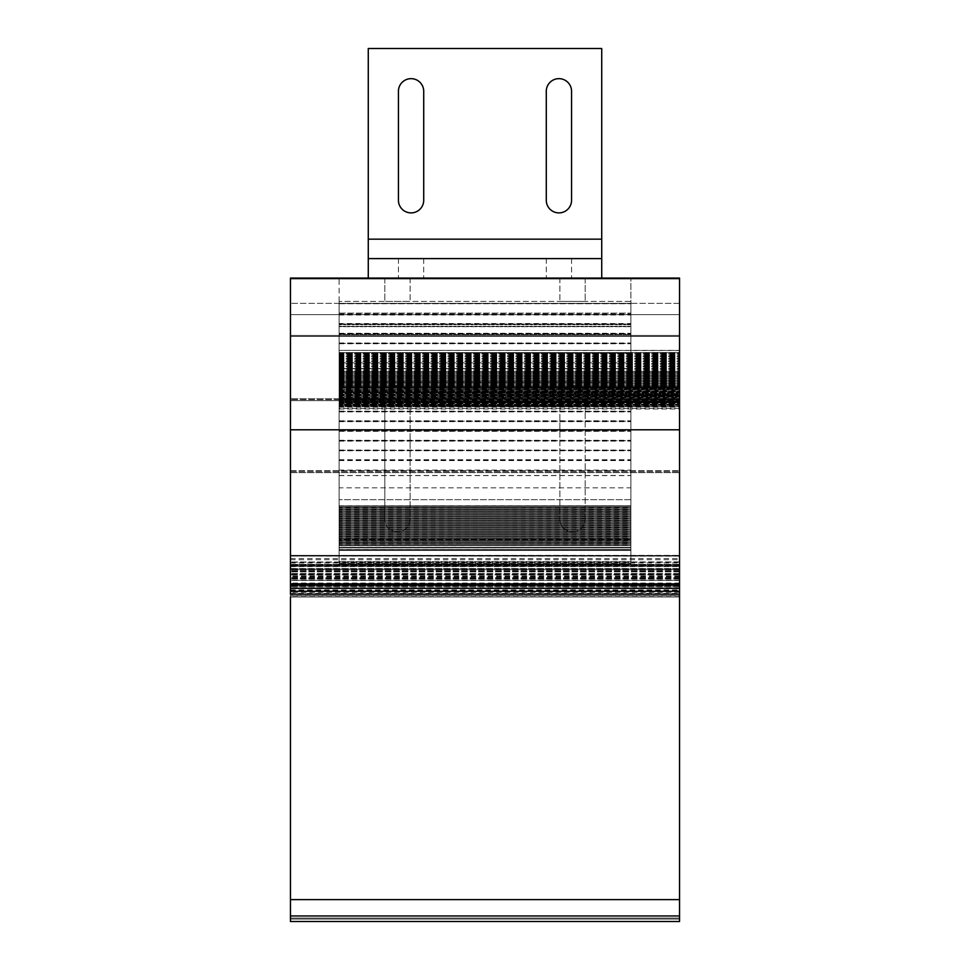 <?xml version="1.0" encoding="UTF-8"?>
<svg xmlns="http://www.w3.org/2000/svg" width="970" height="970" viewBox="0 0 970 970"><rect width="100%" height="100%" fill="white"/><g stroke="black" fill="none" stroke-linecap="round" stroke-linejoin="round"><path stroke-width="0.73" stroke-dasharray="4.85 3.64" d="M290.454 565.001L679.546 565.001L679.546 472.632L679.546 565.001L290.454 565.001L679.546 565.001L290.454 565.001L290.454 472.632L290.454 565.983L679.546 565.983L679.546 570.954L679.546 565.983L290.454 565.983L290.454 570.954L290.454 565.001M290.454 574.082L290.454 568.602L290.454 574.082M679.546 574.082L679.546 568.602L679.546 574.082M290.454 574.943L290.454 590.427L290.454 565.68L290.454 574.943L679.546 574.943L679.546 590.427L679.546 588.353L290.454 588.353L679.546 588.353L679.546 580.278L679.546 585.431L290.454 585.431L290.454 580.278L290.454 584.849L679.546 584.849L290.454 585.431L290.454 429.795L290.454 584.849L679.546 585.431L290.454 585.431L679.546 585.431L290.454 585.431L679.546 585.431L679.546 565.983L290.454 565.983L679.546 565.983L679.546 565.001L679.546 583.879L679.546 429.795L679.546 584.849L290.454 584.849L290.454 278.645L679.546 278.063L290.454 278.645M679.546 583.879L290.454 583.879L679.546 583.879L290.454 583.879L290.454 585.431L679.546 585.71L679.546 564.322L679.546 595.907L679.546 278.645M679.546 580.278L290.454 580.278L290.454 574.119L290.454 580.278L679.546 580.278L679.546 574.119L679.546 580.278M679.546 398.706L679.546 314.607L679.546 399.64L679.546 398.706L290.454 398.706L290.454 314.607L290.454 399.64L290.454 398.706L679.546 398.706M679.546 303.343L290.454 303.343L679.546 303.343L679.546 314.607L679.546 303.343M679.546 472.632L679.546 400.622L679.546 472.632L290.454 472.632L290.454 399.64L290.454 472.632L679.546 472.632M679.546 400.622L679.546 399.64L679.546 400.622L290.454 400.622L679.546 400.622M290.454 314.607L290.454 303.343L290.454 314.607L679.546 314.607L290.454 314.607M679.546 399.64L290.454 399.64L679.546 399.64M290.454 471.626L679.546 471.626L290.454 471.626M339.1 487.837L339.1 314.607L339.1 564.031L630.9 564.031L630.9 313.08L630.9 564.031L630.9 561.618L630.9 564.031L339.1 564.031L339.1 313.08L630.9 313.08L339.1 313.08L339.1 387.127L630.9 387.127L339.1 387.127L339.1 334.48L630.9 334.48L339.1 334.48L339.1 487.837L630.9 487.837M630.9 323.556L630.9 561.618L630.9 323.556L339.1 323.543M630.9 303.343L630.9 326.696L630.9 303.343L630.9 326.696L630.9 303.343L339.1 303.343L339.1 314.607L630.9 314.607L339.1 314.607L339.1 303.343L630.9 303.343L339.1 303.343L339.1 326.696L630.9 326.696L339.1 326.696L339.1 303.343L630.9 303.343L339.1 303.343L339.1 326.696L630.9 326.696L339.1 326.696L339.1 303.343L630.9 303.343M339.1 564.031L630.9 564.031L339.1 564.031M339.1 470.111L630.9 470.111M339.1 460.132L630.9 460.132M339.1 450.395L630.9 450.395L339.1 450.395M339.1 440.671L630.9 440.671L339.1 440.671M339.1 430.947L630.9 430.947L339.1 430.947M339.1 421.222L630.9 421.222L339.1 421.222M339.1 411.486L630.9 411.486L339.1 411.486M339.1 401.762L630.9 401.762L339.1 401.762M339.1 392.038L630.9 392.038L339.1 392.038M339.1 382.313L630.9 382.313L339.1 382.313M679.546 372.613L339.1 372.613L679.546 372.71L679.546 371.449L339.1 371.352L679.546 371.449M339.1 362.853L630.9 362.853L339.1 362.853M339.1 371.352L339.1 353.141L630.9 353.128L339.1 352.559L679.546 352.559L339.1 352.559M339.1 343.404L630.9 343.404L339.1 343.404M339.1 333.68L630.9 333.68L339.1 333.68M339.1 323.944L630.9 323.944L339.1 323.944M679.546 408.406L339.1 408.406L339.1 406.612L679.546 406.612L679.546 409L679.546 402.865L339.1 402.926L679.546 402.829L679.546 401.592L339.1 401.665L679.546 401.568L679.546 400.331L339.1 400.404L679.546 400.307L679.546 397.809L339.1 397.882L679.546 397.797L679.546 396.536L339.1 396.633L679.546 396.536L679.546 395.275L339.1 395.372L679.546 395.275L679.546 394.014L339.1 394.111L679.546 394.014L679.546 392.753L339.1 392.85L679.546 392.753L679.546 390.219L339.1 390.328L679.546 390.243L679.546 388.958L339.1 389.079L679.546 388.982L679.546 387.685L339.1 387.818L679.546 387.721L679.546 352.122M679.546 405.351L339.1 405.351L679.546 405.436L679.546 404.187L339.1 404.09L679.546 404.187M679.546 399.058L339.1 399.058L679.546 399.143L679.546 397.882M679.546 391.504L339.1 391.504L679.546 391.589L679.546 390.328M679.546 386.46L339.1 386.46L679.546 386.557L679.546 385.296L339.1 385.296L679.546 385.296M679.546 383.95L339.1 383.95L679.546 384.035L679.546 382.774L339.1 382.774L679.546 382.774M679.546 381.428L339.1 381.428L679.546 381.525L679.546 380.264L339.1 380.264L679.546 380.264M679.546 378.906L339.1 378.906L679.546 379.003L679.546 377.742L339.1 377.645L679.546 377.742M679.546 376.384L339.1 376.384L679.546 376.481L679.546 375.22L339.1 375.22L679.546 375.22M679.546 373.874L339.1 373.874L679.546 373.971L679.546 372.71M339.1 370.188L679.546 370.188L679.546 368.927L339.1 368.927M339.1 370.091L679.546 370.091M339.1 368.83L679.546 368.927M339.1 367.666L679.546 367.666L679.546 366.405L339.1 366.405M339.1 367.582L679.546 367.582M339.1 366.32L679.546 366.405M339.1 365.156L679.546 365.156L679.546 363.895L339.1 363.895M339.1 365.059L679.546 365.059M339.1 363.798L679.546 363.895M339.1 362.634L679.546 362.634L679.546 361.373L339.1 361.373M339.1 362.537L679.546 362.537M339.1 361.276L679.546 361.373M339.1 360.112L679.546 360.112L679.546 358.851L339.1 358.851M339.1 360.028L679.546 360.028M339.1 358.767L679.546 358.851M339.1 357.603L679.546 357.603L679.546 356.342L339.1 356.342M339.1 357.506L679.546 357.506M339.1 356.245L679.546 356.342M339.1 355.081L679.546 355.081L679.546 353.82L339.1 353.82M339.1 354.984L679.546 354.984M339.1 353.723L679.546 353.82M339.1 408.406L339.1 406.018L679.546 405.436M339.1 406.612L339.1 405.921L679.546 405.921M339.1 405.921L339.1 404.757L679.546 404.757L339.1 404.66L679.546 404.66M339.1 404.66L339.1 403.484L679.546 403.484M339.1 403.484L679.546 403.387M339.1 403.387L339.1 402.223L679.546 401.665M339.1 401.665L679.546 402.235L339.1 402.865L339.1 402.126L679.546 402.126M339.1 402.126L339.1 400.962L679.546 400.404M339.1 400.404L679.546 400.974L339.1 401.592L339.1 400.865L679.546 400.865M339.1 400.865L339.1 399.688L679.546 399.143M339.1 399.143L679.546 399.725L339.1 400.331L339.1 399.604L679.546 399.604M339.1 399.604L339.1 398.428L679.546 398.428M339.1 398.428L679.546 398.33M339.1 398.33L339.1 397.166L679.546 397.166M339.1 397.166L679.546 397.07M339.1 397.07L339.1 395.905L679.546 395.905M339.1 395.905L679.546 395.808M339.1 395.808L339.1 394.632L679.546 394.632M339.1 394.632L679.546 394.547M339.1 394.547L339.1 393.371L679.546 392.85M339.1 392.85L679.546 393.42L339.1 394.014L339.1 393.274L679.546 393.274M339.1 393.274L339.1 392.11L679.546 392.11M339.1 392.11L679.546 392.013M339.1 392.013L339.1 390.837L679.546 390.837M339.1 390.837L679.546 390.752M339.1 390.752L339.1 389.576L679.546 389.576M339.1 389.576L679.546 389.479M339.1 389.479L339.1 388.315L679.546 388.315M339.1 388.315L679.546 388.218M339.1 388.218L339.1 387.054L679.546 387.054M339.1 387.054L679.546 386.957M339.1 386.957L339.1 385.781L679.546 385.781M339.1 385.781L679.546 385.696M339.1 385.696L339.1 384.52L679.546 384.52M339.1 384.52L679.546 384.423M339.1 384.423L339.1 383.259L679.546 383.259M339.1 383.259L679.546 383.162M339.1 383.162L339.1 381.998L679.546 381.998M339.1 381.998L679.546 381.901M339.1 381.901L339.1 380.725L679.546 380.725M339.1 380.725L679.546 380.64M339.1 380.64L339.1 379.464L679.546 379.464M339.1 379.464L679.546 379.367M339.1 379.367L339.1 378.203L679.546 378.203M339.1 378.203L679.546 378.106M339.1 378.106L339.1 376.93L679.546 376.93M339.1 376.93L679.546 376.845M339.1 376.845L339.1 375.669L679.546 375.669M339.1 375.669L679.546 375.572M339.1 375.572L339.1 374.408L679.546 374.408M339.1 374.408L679.546 374.311M339.1 374.311L339.1 373.147L679.546 373.147M339.1 373.147L679.546 373.05M339.1 373.05L339.1 371.874L679.546 371.874M339.1 371.874L679.546 371.789M339.1 371.789L339.1 370.613L679.546 370.613M339.1 370.613L679.546 370.516M339.1 370.516L339.1 369.352L679.546 369.352M339.1 369.352L679.546 369.255M339.1 369.255L339.1 368.091L679.546 368.091M339.1 368.091L679.546 367.994M339.1 367.994L339.1 366.818L679.546 366.818M339.1 366.818L679.546 366.721M339.1 366.721L339.1 365.557L679.546 365.557M339.1 365.557L679.546 365.46M339.1 365.46L339.1 364.296L679.546 364.296M339.1 364.296L679.546 364.199M339.1 364.199L339.1 363.022L679.546 363.022M339.1 363.022L679.546 362.938M339.1 362.938L339.1 361.762L679.546 361.762M339.1 361.762L679.546 361.664M339.1 361.664L339.1 360.5L679.546 360.5M339.1 360.5L679.546 360.404M339.1 360.404L339.1 359.239L679.546 359.239M339.1 359.239L679.546 359.142M339.1 359.142L339.1 357.966L679.546 357.966M339.1 357.966L679.546 357.882M339.1 357.882L339.1 356.705L679.546 356.705M339.1 356.705L679.546 356.608M339.1 356.608L339.1 355.444L679.546 355.444M339.1 355.444L679.546 355.347M339.1 355.347L339.1 354.171L679.546 354.171M339.1 354.171L679.546 354.086M339.1 354.086L339.1 352.91L679.546 352.91M339.1 352.91L679.546 352.474M679.546 350.497L339.1 350.364L679.546 350.364L339.1 350.364L339.1 352.122M339.1 407.182L679.546 407.182M339.1 409L679.546 409M339.1 350.497L339.1 352.474M679.546 406.612L339.1 405.436M339.1 405.351L339.1 404.187M339.1 404.09L339.1 402.926M339.1 399.058L339.1 397.882M339.1 397.203L679.546 397.203L339.1 397.809L339.1 396.633M339.1 395.942L679.546 395.942L339.1 396.536L339.1 395.372M339.1 394.681L679.546 394.681L339.1 395.275L339.1 394.111M339.1 392.159L679.546 392.159L339.1 392.753L339.1 391.589M339.1 391.504L339.1 390.328M339.1 389.649L679.546 389.649L339.1 390.219L339.1 389.079M339.1 388.388L679.546 388.388L339.1 388.958L339.1 387.818M339.1 387.127L679.546 387.127L339.1 387.685L339.1 386.557M339.1 386.46L339.1 385.296M339.1 385.199L339.1 384.035M339.1 383.95L339.1 382.774M339.1 382.689L339.1 381.525M339.1 381.428L339.1 380.264M339.1 380.167L339.1 379.003M339.1 378.906L339.1 377.742M339.1 377.645L339.1 376.481M339.1 376.384L339.1 375.22M339.1 375.135L339.1 373.971M339.1 373.874L339.1 372.71M339.1 372.613L339.1 371.449M679.546 353.723L679.546 352.559M679.546 356.245L679.546 355.081M679.546 358.767L679.546 357.603M679.546 361.276L679.546 360.112M679.546 363.798L679.546 362.634M679.546 366.32L679.546 365.156M679.546 368.83L679.546 367.666M679.546 371.352L679.546 370.188M679.546 375.135L679.546 373.971M679.546 377.645L679.546 376.481M679.546 380.167L679.546 379.003M679.546 382.689L679.546 381.525M679.546 385.199L679.546 384.035M679.546 404.09L679.546 402.926M339.1 353.553L679.546 353.553M339.1 354.814L679.546 354.814M339.1 356.087L679.546 356.087M339.1 357.348L679.546 357.348M339.1 358.609L679.546 358.609M339.1 359.87L679.546 359.87M339.1 361.143L679.546 361.143M339.1 362.404L679.546 362.404M339.1 363.665L679.546 363.665M339.1 364.926L679.546 364.926M339.1 366.199L679.546 366.199M339.1 367.46L679.546 367.46M339.1 368.721L679.546 368.721M339.1 369.994L679.546 369.994M339.1 371.255L679.546 371.255M339.1 372.516L679.546 372.516M339.1 373.777L679.546 373.777M339.1 375.05L679.546 375.05M339.1 376.311L679.546 376.311M339.1 377.572L679.546 377.572M339.1 378.833L679.546 378.833M339.1 380.107L679.546 380.107M339.1 381.368L679.546 381.368M339.1 382.629L679.546 382.629M339.1 383.902L679.546 383.902M339.1 385.163L679.546 385.163M339.1 386.424L679.546 386.424M339.1 391.48L679.546 391.48M339.1 399.07L679.546 399.07M339.1 404.126L679.546 404.126M339.1 405.387L679.546 405.387M339.1 406.66L679.546 406.66M339.1 353.141L679.546 353.141M339.1 354.389L679.546 354.389M339.1 355.65L679.546 355.65M339.1 356.911L679.546 356.911M339.1 358.172L679.546 358.172M339.1 359.433L679.546 359.433M339.1 360.695L679.546 360.695M339.1 361.943L679.546 361.943M339.1 363.204L679.546 363.204M339.1 364.465L679.546 364.465M339.1 365.726L679.546 365.726M339.1 366.987L679.546 366.987M339.1 368.248L679.546 368.248M339.1 369.497L679.546 369.497M339.1 370.758L679.546 370.758M339.1 372.019L679.546 372.019M339.1 373.28L679.546 373.28M339.1 374.541L679.546 374.541M339.1 375.802L679.546 375.802M339.1 377.051L679.546 377.051M339.1 378.312L679.546 378.312M339.1 379.573L679.546 379.573M339.1 380.834L679.546 380.834M339.1 382.095L679.546 382.095M339.1 383.356L679.546 383.356M339.1 384.605L679.546 384.605M339.1 385.866L679.546 385.866M339.1 390.91L679.546 390.91M339.1 398.464L679.546 398.464M339.1 403.496L679.546 403.496M290.454 899.614L679.546 899.614L679.546 919.063L679.546 918.093L679.546 919.063L290.454 919.063L290.454 918.093L679.546 918.093L679.546 921.5L679.546 915.959L290.454 915.959L290.454 899.614L290.454 919.063L679.546 919.063L290.454 919.063L290.454 899.614L679.546 899.614L290.454 899.614L290.454 919.063L679.546 919.063L290.454 919.063L679.546 919.063L679.546 899.614L679.546 918.093L290.454 918.093L290.454 335.45L679.546 335.45L290.454 335.45L679.546 335.45L679.546 594.186M679.546 921.5L679.546 335.45L290.454 335.45L290.454 336.42L290.454 335.45L290.454 336.42L679.546 336.42L290.454 336.42L290.454 594.186M679.546 336.42L679.546 335.45L679.546 336.42L290.454 336.42M290.454 918.093L679.546 918.093M339.1 301.403L339.1 550.463L630.9 550.463L630.9 547.868L630.9 550.463L339.1 550.463L339.1 547.868L630.9 547.868L630.9 542.497L630.9 547.88L339.1 547.88L339.1 542.497L630.9 542.497L630.9 539.623L630.9 542.497L339.1 542.497L339.1 505.746L339.1 539.635L630.9 539.623L630.9 505.746L339.1 505.843L339.1 499.695L339.1 505.746L339.1 499.695L339.1 505.746L630.9 505.709L630.9 499.695L630.9 539.635L339.1 539.635L339.1 550.463L339.1 545.71L630.9 545.71L339.1 545.819L339.1 547.456L630.9 547.456L630.9 545.819L630.9 547.456L339.1 547.456L339.1 549.638L630.9 549.638L630.9 547.456L630.9 549.638L339.1 549.638L630.9 549.517L339.1 549.517L339.1 550.439L630.9 550.414L630.9 549.517L630.9 550.439L630.9 324.744L339.1 324.744L339.1 550.414L630.9 550.414L630.9 278.063L630.9 301.403L339.1 301.403L630.9 301.403M630.9 550.463L339.1 550.439L630.9 550.463M630.9 544.861L630.9 545.71L339.1 545.71L630.9 545.71L630.9 544.619L339.1 544.861L339.1 545.71L339.1 544.619L630.9 544.861M630.9 543.673L630.9 544.619L339.1 544.619L630.9 544.619L630.9 543.43L339.1 543.673L339.1 544.619L339.1 543.418L630.9 543.673M630.9 542.642L630.9 543.43L339.1 543.43L630.9 543.418L630.9 542.4L339.1 542.642L339.1 543.43L339.1 542.4L630.9 542.642M630.9 541.454L630.9 542.4L339.1 542.4L630.9 542.4L630.9 541.199L339.1 541.442L339.1 542.4L339.1 541.199L630.9 541.454M630.9 540.423L630.9 541.199L339.1 541.199L630.9 541.199L630.9 540.181L339.1 540.423L339.1 541.199L339.1 540.181L630.9 540.423M630.9 539.223L630.9 540.181L339.1 540.181L630.9 540.181L630.9 538.98L339.1 539.223L339.1 540.181L339.1 538.98L630.9 539.223M630.9 538.204L630.9 538.98L339.1 538.98L630.9 538.98L630.9 537.962L339.1 538.204L339.1 538.98L339.1 537.962L630.9 538.204M630.9 537.004L630.9 537.962L339.1 537.962L630.9 537.962L630.9 536.762L339.1 537.004L339.1 537.962L339.1 536.762L630.9 537.004M630.9 535.986L630.9 536.762L339.1 536.762L630.9 536.762L630.9 535.743L339.1 535.986L339.1 536.762L339.1 535.743L630.9 535.986M630.9 534.785L630.9 535.743L339.1 535.743L630.9 535.743L630.9 534.543L339.1 534.785L339.1 535.743L339.1 534.543L630.9 534.785M630.9 533.767L630.9 534.543L339.1 534.543L630.9 534.543L630.9 533.524L339.1 533.767L339.1 534.543L339.1 533.512L630.9 533.767M630.9 532.566L630.9 533.524L339.1 533.524L630.9 533.512L630.9 532.324L339.1 532.566L339.1 533.524L339.1 532.324L630.9 532.566M630.9 531.548L630.9 532.324L339.1 532.324L630.9 532.324L630.9 531.293L339.1 531.536L339.1 532.324L339.1 531.293L630.9 531.548M630.9 530.347L630.9 531.293L339.1 531.293L630.9 531.293L630.9 530.105L339.1 530.347L339.1 531.293L339.1 530.105L630.9 530.347M630.9 529.317L630.9 530.105L339.1 530.105L630.9 530.105L630.9 529.074L339.1 529.317L339.1 530.105L339.1 529.074L630.9 529.317M630.9 528.129L630.9 529.074L339.1 529.074L630.9 529.074L630.9 527.886L339.1 528.129L339.1 529.074L339.1 527.874L630.9 528.129M630.9 527.098L630.9 527.886L339.1 527.886L630.9 527.874L630.9 526.855L339.1 527.098L339.1 527.886L339.1 526.855L630.9 527.098M630.9 525.91L630.9 526.855L339.1 526.855L630.9 526.855L630.9 525.655L339.1 525.898L339.1 526.855L339.1 525.655L630.9 525.91M630.9 524.879L630.9 525.655L339.1 525.655L630.9 525.655L630.9 524.637L339.1 524.879L339.1 525.655L339.1 524.637L630.9 524.879M630.9 523.679L630.9 524.637L339.1 524.637L630.9 524.637L630.9 523.436L339.1 523.679L339.1 524.637L339.1 523.436L630.9 523.679M630.9 522.66L630.9 523.436L339.1 523.436L630.9 523.436L630.9 522.418L339.1 522.66L339.1 523.436L339.1 522.418L630.9 522.66M630.9 521.46L630.9 522.418L339.1 522.418L630.9 522.418L630.9 521.217L339.1 521.46L339.1 522.418L339.1 521.217L630.9 521.46M630.9 520.441L630.9 521.217L339.1 521.217L630.9 521.217L630.9 520.199L339.1 520.441L339.1 521.217L339.1 520.199L630.9 520.441M630.9 519.241L630.9 520.199L339.1 520.199L630.9 520.199L630.9 518.999L339.1 519.241L339.1 520.199L339.1 518.999L630.9 519.241M630.9 518.222L630.9 518.999L339.1 518.999L630.9 518.999L630.9 517.98L339.1 518.222L339.1 518.999L339.1 517.968L630.9 518.222M630.9 517.022L630.9 517.98L339.1 517.98L630.9 517.968L630.9 516.78L339.1 517.022L339.1 517.98L339.1 516.78L630.9 517.022M630.9 516.004L630.9 516.78L339.1 516.78L630.9 516.78L630.9 515.749L339.1 516.004L339.1 516.78L339.1 515.749L630.9 516.004M630.9 514.803L630.9 515.749L339.1 515.749L630.9 515.749L630.9 514.561L339.1 514.803L339.1 515.749L339.1 514.561L630.9 514.803M630.9 513.773L630.9 514.561L339.1 514.561L630.9 514.561L630.9 513.53L339.1 513.773L339.1 514.561L339.1 513.53L630.9 513.773M630.9 512.584L630.9 513.53L339.1 513.53L630.9 513.53L630.9 512.342L339.1 512.584L339.1 513.53L339.1 512.33L630.9 512.584M630.9 511.554L630.9 512.342L339.1 512.342L630.9 512.33L630.9 511.311L339.1 511.554L339.1 512.342L339.1 511.311L630.9 511.554M630.9 510.365L630.9 511.311L339.1 511.311L630.9 511.311L630.9 510.111L339.1 510.365L339.1 511.311L339.1 510.111L630.9 510.365M630.9 509.335L630.9 510.111L339.1 510.111L630.9 510.111L630.9 509.092L339.1 509.335L339.1 510.111L339.1 509.092L630.9 509.335M630.9 508.134L630.9 509.092L339.1 509.092L630.9 509.092L630.9 507.892L339.1 508.134L339.1 509.092L339.1 507.892L630.9 508.134M630.9 507.116L630.9 507.892L339.1 507.892L630.9 507.892L630.9 506.873L339.1 507.116L339.1 507.892L339.1 506.873L630.9 507.116M630.9 505.843L630.9 506.873L339.1 506.873L630.9 506.873L630.9 505.843L339.1 505.843L339.1 506.873L339.1 505.843L630.9 505.843M679.546 429.795L290.454 429.795M290.454 583.879L290.454 588.56L679.546 588.56M679.546 574.786L679.546 587.893L679.546 571.766L679.546 574.786L290.454 574.786L290.454 587.893L290.454 574.786M290.454 580.521L290.454 564.322L290.454 580.521M679.546 587.893L290.454 587.868L679.546 587.893M679.546 584.983L290.454 584.971M290.454 585.492L679.546 585.492M290.454 588.56L290.454 569.681L679.546 569.681L679.546 580.121L679.546 565.68L679.546 574.943M679.546 588.135L679.546 580.108L679.546 590.427L679.546 588.135L290.454 588.135L679.546 588.135M679.546 566.347L290.454 566.347L290.454 593.422L679.546 593.422L679.546 555.374L679.546 556.028L290.454 556.028L290.454 555.374L679.546 555.592M679.546 562.273L290.454 562.273L679.546 561.885L679.546 569.681M290.454 593.422L290.454 595.665L679.546 595.665L679.546 593.422M679.546 595.665L679.546 596.999L290.454 596.999L679.546 596.999M290.454 595.665L290.454 596.999M679.546 565.68L290.454 565.68L679.546 565.389M290.454 562.273L290.454 565.389M290.454 561.885L290.454 556.101L679.546 556.101L679.546 561.885M290.454 556.028L290.454 562.964L290.454 555.374L290.454 556.101L679.546 556.137L679.546 555.374L679.546 562.964L679.546 556.028M290.454 566.347L290.454 555.592M290.454 590.427L679.546 590.427M290.454 565.68L290.454 569.681M290.454 919.063L290.454 921.5L290.454 919.063M679.546 899.614L679.546 915.959L290.454 915.959L290.454 921.5M546.28 258.602L546.28 278.063L571.572 278.063L546.28 278.063L546.28 258.602L571.572 258.602L546.28 258.602M398.428 258.602L398.428 278.063L423.72 278.063L398.428 278.063L398.428 258.602L423.72 258.602L398.428 258.602M368.273 48.5L368.273 278.063L601.727 278.063L368.273 278.063L368.273 258.602L601.727 258.602L601.727 48.5L368.273 48.5M398.428 91.301L398.428 200.244A12.646 12.646 0 0 0 411.074 212.891A12.646 12.646 0 0 0 423.72 200.244L423.72 91.301A12.646 12.646 0 0 0 411.074 78.655A12.646 12.646 0 0 0 398.428 91.301M571.572 200.244A12.646 12.646 0 0 1 558.926 212.891A12.646 12.646 0 0 1 546.28 200.244L546.28 91.301A12.646 12.646 0 0 1 558.926 78.655A12.646 12.646 0 0 1 571.572 91.301L571.572 200.244M423.72 258.602L423.72 278.063L423.72 258.602M571.572 258.602L571.572 278.063L571.572 258.602M410.104 519.289A12.646 12.646 0 0 1 397.457 531.936A12.646 12.646 0 0 0 410.104 519.289L410.104 398.67L410.104 519.289M572.542 531.936A12.646 12.646 0 0 0 585.189 519.289A12.646 12.646 0 0 1 572.542 531.936A12.646 12.646 0 0 1 559.896 519.289A12.646 12.646 0 0 0 572.542 531.936M339.1 278.063L630.9 278.063L630.9 324.744L339.1 324.744L339.1 278.063L630.9 278.063M585.189 278.063L559.896 278.063L585.189 278.063L585.189 301.403L559.896 301.403L585.189 301.403L585.189 278.063M384.811 278.063L410.104 278.063L384.811 278.063L384.811 301.403L410.104 301.403L384.811 301.403L384.811 278.063M559.896 398.67L559.896 519.289L559.896 398.67A12.646 12.646 0 0 1 572.542 386.024A12.646 12.646 0 0 1 585.189 398.67A12.646 12.646 0 0 0 572.542 386.024A12.646 12.646 0 0 0 559.896 398.67M585.189 519.289L585.189 398.67L585.189 519.289M384.811 398.67A12.646 12.646 0 0 1 397.457 386.024A12.646 12.646 0 0 1 410.104 398.67A12.646 12.646 0 0 0 397.457 386.024A12.646 12.646 0 0 0 384.811 398.67L384.811 519.289L384.811 398.67M397.457 531.936A12.646 12.646 0 0 1 384.811 519.289A12.646 12.646 0 0 0 397.457 531.936M559.896 278.063L559.896 301.403L559.896 278.063M410.104 278.063L410.104 301.403L410.104 278.063M679.546 574.119L290.454 574.119L679.546 574.119M679.546 571.888L290.454 571.888L679.546 571.888M679.546 569.766L290.454 569.766L679.546 569.766M679.546 561.982L290.454 561.982L679.546 561.982M679.546 577.95L290.454 577.95L679.546 577.95M679.546 578.459L290.454 578.459L679.546 578.459M679.546 578.908L290.454 578.908L679.546 578.908M679.546 573.525L290.454 573.525L679.546 573.525M679.546 571.172L290.454 571.172L679.546 571.172M679.546 569.123L290.454 569.123L679.546 569.123M679.546 570.699L290.454 570.699L679.546 570.699M290.454 470.656L679.546 470.656L290.454 470.656M339.1 343.004L630.9 343.004M339.1 362.453L630.9 362.453M339.1 381.913L630.9 381.913M339.1 401.362L630.9 401.362M339.1 420.81L630.9 420.81M339.1 440.271L630.9 440.271M339.1 459.719L630.9 459.719M339.1 561.618L630.9 561.618L339.1 561.618M339.1 475.482L630.9 475.482M339.1 314.607L630.9 314.607M339.1 563.17L630.9 563.17L339.1 563.17M339.1 475.615L630.9 475.615M339.1 314.062L630.9 314.062M339.1 313.989L630.9 313.989M339.1 386.218L630.9 386.218M339.1 386.812L630.9 386.812M339.1 368.673L630.9 368.673L339.1 368.673M339.1 368.491L630.9 368.491L339.1 368.491M339.1 335.45L630.9 335.45L339.1 335.45M339.1 387.078L630.9 387.078M339.1 387.188L630.9 387.188M339.1 460.568L630.9 460.568M339.1 450.771L630.9 450.771M339.1 450.068L630.9 450.068M339.1 441.107L630.9 441.107M339.1 431.323L630.9 431.323M339.1 430.607L630.9 430.607M339.1 421.659L630.9 421.659M339.1 411.862L630.9 411.862M339.1 411.159L630.9 411.159M339.1 402.211L630.9 402.211M339.1 392.413L630.9 392.413M339.1 391.698L630.9 391.698M339.1 382.75L630.9 382.75M339.1 372.953L630.9 372.953M339.1 372.225L630.9 372.225M339.1 363.265L630.9 363.265M339.1 353.504L630.9 353.504M339.1 352.74L630.9 352.74M339.1 343.768L630.9 343.768M339.1 334.056L630.9 334.056M339.1 333.28L630.9 333.28M339.1 324.332L630.9 324.332M339.1 314.983L630.9 314.983M339.1 314.219L630.9 314.219M339.1 303.731L630.9 303.731M339.1 303.646L630.9 303.646L339.1 303.646M339.1 326.393L630.9 326.393L339.1 326.393M339.1 326.308L630.9 326.308L339.1 326.308M679.546 592.343L290.454 592.343M679.546 575.089L290.454 575.089M679.546 587.699L290.454 587.699M679.546 595.835L290.454 595.835M679.546 585.977L290.454 585.977L679.546 585.977M679.546 585.686L290.454 585.686L679.546 585.71M679.546 580.387L290.454 580.387M679.546 579.999L290.454 579.999M679.546 577.526L290.454 577.526M679.546 564.334L290.454 564.334M679.546 569.063L290.454 569.063M679.546 585.419L290.454 585.419L679.546 585.383M679.546 584.534L290.454 584.534M679.546 583.71L290.454 583.71M679.546 583.067L290.454 583.067M679.546 576.726L290.454 576.726M679.546 576.107L290.454 576.107M679.546 571.766L290.454 571.766L679.546 571.766M679.546 586.486L290.454 586.486M290.454 593.531L679.546 593.531M290.454 589.905L679.546 589.905M290.454 586.535L679.546 586.535M290.454 566.577L679.546 566.577M290.454 559.702L679.546 559.702M290.454 558.538L679.546 558.538M290.454 568.529L679.546 568.529M290.454 915.959L679.546 915.959M601.727 239.153L368.273 239.153M679.546 577.708L290.454 577.708L679.546 577.708M679.546 568.602L290.454 568.602L679.546 568.602M679.546 570.954L290.454 570.954L679.546 570.954M630.9 499.695L339.1 499.695L630.9 499.695M679.546 585.431L290.454 585.431M679.546 564.322L290.454 564.322M679.546 595.907L290.454 595.907M290.454 555.374L679.546 555.374L290.454 555.374M290.454 562.964L679.546 562.964M290.454 564.431L679.546 564.431"/><path stroke-width="1.45" d="M290.454 278.063L679.546 278.063L679.546 429.795L290.454 429.795L290.454 278.063M679.546 278.645L290.454 278.645M290.454 591.251L679.546 591.251L679.546 588.353L290.454 588.353L290.454 594.186L679.546 594.186L679.546 899.614L290.454 899.614L290.454 921.5L679.546 921.5L290.454 921.5M290.454 596.999L290.454 899.614M290.454 588.353L290.454 429.795M679.546 588.353L679.546 429.795M679.546 591.251L679.546 596.999M679.546 899.614L679.546 921.5M398.428 200.244A12.646 12.646 0 0 0 411.074 212.891A12.646 12.646 0 0 0 423.72 200.244L423.72 91.301A12.646 12.646 0 0 0 411.074 78.655A12.646 12.646 0 0 0 398.428 91.301L398.428 200.244M368.273 48.5L368.273 258.602L601.727 258.602L601.727 48.5L368.273 48.5M571.572 91.301L571.572 200.244A12.646 12.646 0 0 1 558.926 212.891A12.646 12.646 0 0 1 546.28 200.244L546.28 91.301A12.646 12.646 0 0 1 558.926 78.655A12.646 12.646 0 0 1 571.572 91.301M368.273 278.063L368.273 258.602M601.727 278.063L601.727 258.602M679.546 583.879L290.454 583.879M679.546 915.959L290.454 915.959M601.727 239.153L368.273 239.153"/></g></svg>
